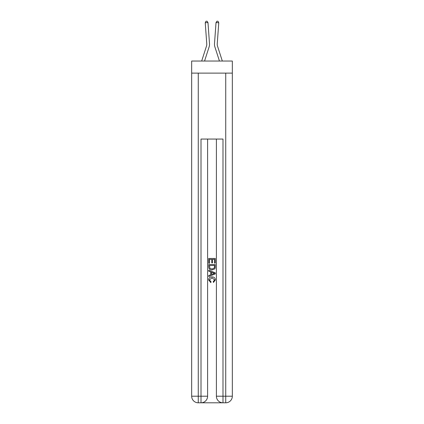 <?xml version="1.0" encoding="UTF-8"?>
<svg xmlns="http://www.w3.org/2000/svg" width="424" height="424" viewBox="0 0 424 424"><rect width="100%" height="100%" fill="white"/><g stroke="black" fill="none" stroke-linecap="round" stroke-linejoin="round"><path stroke-width="0.64" d="M232.331 73.119L232.331 61.03L191.669 61.03L191.669 73.119L232.331 73.119L232.331 396.207L225.738 396.207L225.738 73.119M206.514 46.015A5.496 5.496 -21.6 0 0 206.764 43.932A5.496 5.496 -21.6 0 1 206.514 46.015A5.496 5.496 -21.6 0 0 206.764 43.932A5.496 5.496 -21.6 0 1 206.514 46.015A5.496 5.496 -21.6 0 0 206.764 43.932A5.496 5.496 -21.6 0 1 206.514 46.015A5.496 5.496 -21.6 0 0 206.764 43.932A5.496 5.496 -21.6 0 1 206.514 46.015A5.496 5.496 -21.6 0 0 206.764 43.932A5.496 5.496 -21.6 0 1 206.514 46.015A5.496 5.496 -21.6 0 0 206.764 43.932A5.496 5.496 -21.6 0 1 206.514 46.015A5.496 5.496 -21.6 0 0 206.764 43.932A5.496 5.496 -21.6 0 1 206.514 46.015A5.496 5.496 -21.6 0 0 206.764 43.932A5.496 5.496 -21.6 0 1 206.514 46.015A5.496 5.496 -21.6 0 0 206.764 43.932A5.496 5.496 -21.6 0 1 206.514 46.015A5.496 5.496 -21.6 0 0 206.764 43.932A5.496 5.496 -21.6 0 1 206.514 46.015A5.496 5.496 -21.6 0 0 206.764 43.932A5.496 5.496 -21.6 0 1 206.514 46.015A5.496 5.496 -21.6 0 0 206.764 43.932A5.496 5.496 -21.6 0 1 206.514 46.015A5.496 5.496 -21.6 0 0 206.764 43.932A5.496 5.496 -21.6 0 1 206.514 46.015A5.496 5.496 -21.6 0 0 206.764 43.932A5.496 5.496 -21.6 0 1 206.514 46.015A5.496 5.496 -21.6 0 0 206.764 43.932A5.496 5.496 -21.6 0 1 206.514 46.015A5.496 5.496 -21.6 0 0 206.764 43.932A5.496 5.496 -21.6 0 1 206.514 46.015A5.496 5.496 -21.6 0 0 206.764 43.932A5.496 5.496 -21.6 0 1 206.514 46.015A5.496 5.496 -21.6 0 0 206.764 43.932A5.496 5.496 -21.6 0 1 206.514 46.015A5.496 5.496 -21.6 0 0 206.764 43.932A5.496 5.496 -21.6 0 1 206.514 46.015A5.496 5.496 -21.6 0 0 206.764 43.932A5.496 5.496 -21.6 0 1 206.514 46.015A5.496 5.496 -21.6 0 0 206.764 43.932A5.496 5.496 -21.6 0 1 206.514 46.015A5.496 5.496 -21.6 0 0 206.764 43.932A5.496 5.496 -21.6 0 1 206.514 46.015L201.676 61.03L206.514 46.015A5.496 5.496 -39.9 0 0 206.764 43.932L205.237 22.764L207.977 22.567L209.504 43.736A8.242 8.242 158.4 0 1 209.127 46.857L204.559 61.03M222.324 61.03L217.486 46.015A5.496 5.496 39.9 0 1 217.236 43.932L218.763 22.764L216.023 22.567L214.496 43.736A8.242 8.242 -158.4 0 0 214.873 46.857L219.441 61.03M201.506 402.8L222.494 402.8M222.987 402.8L222.987 396.207L216.394 396.207A6.593 6.593 0 0 0 222.987 402.8L225.738 402.8L225.738 396.207L222.987 396.207L222.987 139.056L201.013 139.056L201.013 396.207L191.669 396.207L191.669 73.119M207.606 139.056L207.606 396.207A6.593 6.593 0 0 1 201.013 402.8L198.262 402.8A6.593 6.593 0 0 1 191.669 396.207M216.394 396.207L216.394 139.056M225.738 402.8A6.593 6.593 0 0 0 232.331 396.207M208.703 263.278L208.703 258.46L215.297 258.46L215.297 263.108L214.533 263.108L214.533 259.387L212.509 259.387L212.509 262.853L211.746 262.853L211.746 259.387L209.467 259.387L209.467 263.278L208.703 263.278M208.703 266.908L208.703 264.544L215.297 264.544L215.201 267.968L214.73 268.922L212.037 269.956C209.928 269.966 208.815 268.949 208.703 266.908M209.467 265.477L209.928 268.392L212.048 269.028L214.401 267.904L214.533 265.477L209.467 265.477M208.703 271.222L208.703 270.236L215.297 272.855L215.297 273.904L208.703 276.522L208.703 275.536L210.733 274.784L210.733 271.975L208.703 271.222M213.32 272.929L211.491 272.256L211.491 274.503L214.533 273.379L213.32 272.929M209.382 279.856L211.03 281.706L210.813 282.638L208.619 279.946C208.799 277.921 209.938 276.899 212.048 276.888C214.078 276.93 215.185 277.943 215.381 279.925L213.463 282.469L213.267 281.536L214.618 279.882L212.053 277.815L209.382 279.856M217.486 46.015A5.496 5.496 21.6 0 1 217.236 43.932A5.496 5.496 21.6 0 0 217.486 46.015A5.496 5.496 21.6 0 1 217.236 43.932A5.496 5.496 21.6 0 0 217.486 46.015A5.496 5.496 21.6 0 1 217.236 43.932A5.496 5.496 21.6 0 0 217.486 46.015A5.496 5.496 21.6 0 1 217.236 43.932A5.496 5.496 21.6 0 0 217.486 46.015A5.496 5.496 21.6 0 1 217.236 43.932A5.496 5.496 21.6 0 0 217.486 46.015A5.496 5.496 21.6 0 1 217.236 43.932A5.496 5.496 21.6 0 0 217.486 46.015A5.496 5.496 21.6 0 1 217.236 43.932A5.496 5.496 21.6 0 0 217.486 46.015A5.496 5.496 21.6 0 1 217.236 43.932A5.496 5.496 21.6 0 0 217.486 46.015A5.496 5.496 21.6 0 1 217.236 43.932A5.496 5.496 21.6 0 0 217.486 46.015A5.496 5.496 21.6 0 1 217.236 43.932A5.496 5.496 21.6 0 0 217.486 46.015A5.496 5.496 21.6 0 1 217.236 43.932A5.496 5.496 21.6 0 0 217.486 46.015A5.496 5.496 21.6 0 1 217.236 43.932A5.496 5.496 21.6 0 0 217.486 46.015A5.496 5.496 21.6 0 1 217.236 43.932A5.496 5.496 21.6 0 0 217.486 46.015A5.496 5.496 21.6 0 1 217.236 43.932A5.496 5.496 21.6 0 0 217.486 46.015A5.496 5.496 21.6 0 1 217.236 43.932A5.496 5.496 21.6 0 0 217.486 46.015A5.496 5.496 21.6 0 1 217.236 43.932A5.496 5.496 21.6 0 0 217.486 46.015A5.496 5.496 21.6 0 1 217.236 43.932A5.496 5.496 21.6 0 0 217.486 46.015A5.496 5.496 21.6 0 1 217.236 43.932A5.496 5.496 21.6 0 0 217.486 46.015A5.496 5.496 21.6 0 1 217.236 43.932A5.496 5.496 21.6 0 0 217.486 46.015A5.496 5.496 21.6 0 1 217.236 43.932A5.496 5.496 21.6 0 0 217.486 46.015A5.496 5.496 21.6 0 1 217.236 43.932A5.496 5.496 21.6 0 0 217.486 46.015A5.496 5.496 21.6 0 1 217.236 43.932A5.496 5.496 21.6 0 0 217.486 46.015M216.023 22.567L214.496 43.736L216.023 22.567L214.496 43.736L216.023 22.567L214.496 43.736L216.023 22.567L214.496 43.736L216.023 22.567L214.496 43.736L216.023 22.567L214.496 43.736L216.023 22.567L214.496 43.736L216.023 22.567L214.496 43.736L216.023 22.567L214.496 43.736L216.023 22.567L214.496 43.736L216.023 22.567L214.496 43.736L216.023 22.567L214.496 43.736L216.023 22.567L214.496 43.736L216.023 22.567L214.496 43.736L216.023 22.567L214.496 43.736L216.023 22.567L214.496 43.736L216.023 22.567L214.496 43.736L216.023 22.567L214.496 43.736L216.023 22.567L214.496 43.736L216.023 22.567L214.496 43.736L216.023 22.567L214.496 43.736L216.023 22.567L214.496 43.736L216.023 22.567L216.95 21.2L218.047 21.279L218.763 22.764M205.237 22.764L205.953 21.279L207.05 21.2L207.977 22.567M198.262 73.119L198.262 402.8M207.606 396.207L201.013 396.207L201.013 402.8"/></g></svg>
